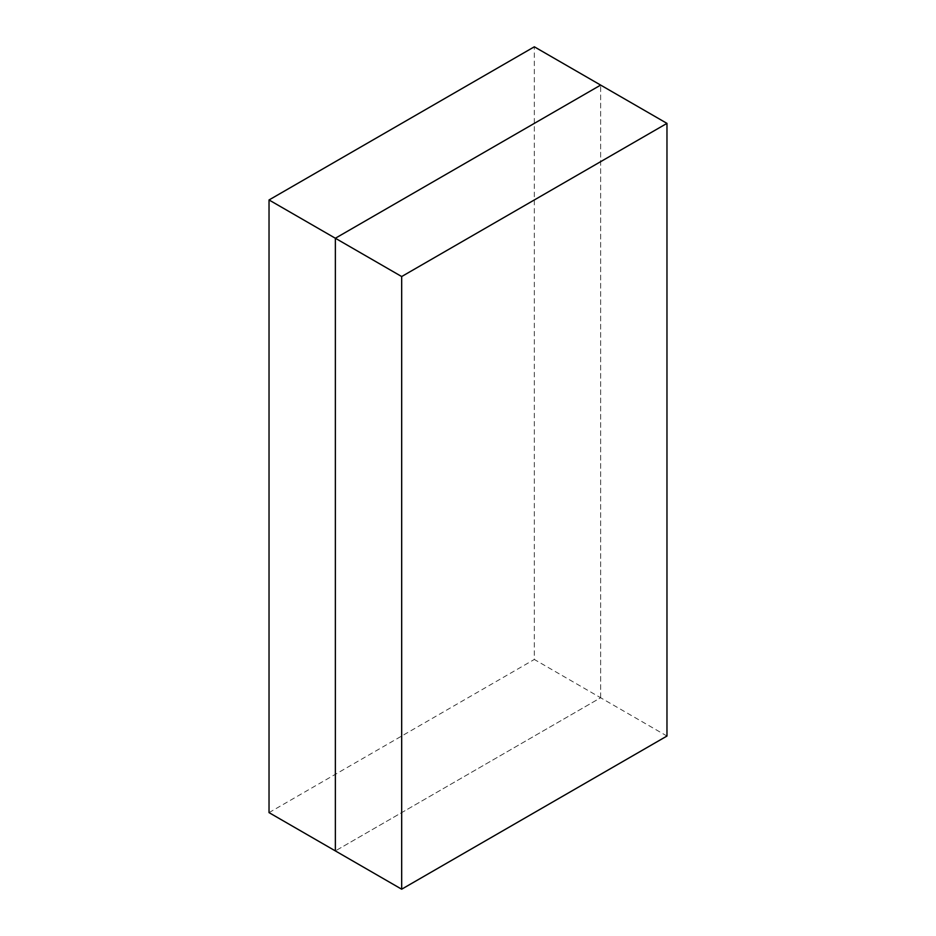 <?xml version="1.0" encoding="UTF-8"?>
<svg xmlns="http://www.w3.org/2000/svg" width="936" height="936" viewBox="0 0 936 936"><rect width="100%" height="100%" fill="white"/><g stroke="black" fill="none" stroke-linecap="round" stroke-linejoin="round"><path stroke-width="0.7" stroke-dasharray="4.68 3.51" d="M666.97 736.035L600.643 697.753L335.357 850.906L600.643 697.753L534.327 659.459L534.327 46.8M600.643 697.753L600.643 85.094L600.643 697.753M269.03 812.623L534.327 659.459"/><path stroke-width="1.4" d="M666.97 123.376L401.673 276.541L401.673 889.2L666.97 736.035L666.97 123.376L534.327 46.8L269.03 199.965L269.03 812.623L335.357 850.906L335.357 238.247L269.03 199.965M401.673 276.541L335.357 238.247L600.643 85.094L335.357 238.247L335.357 850.906L401.673 889.2"/></g></svg>
